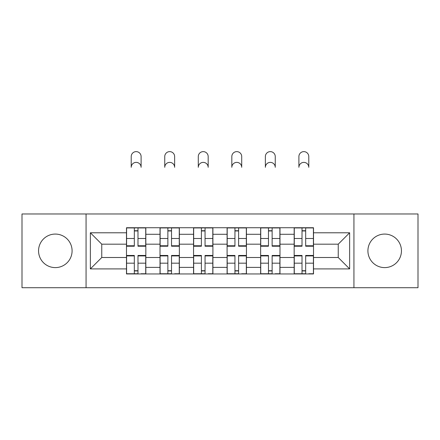 <?xml version="1.0" encoding="UTF-8"?>
<svg xmlns="http://www.w3.org/2000/svg" width="440" height="440" viewBox="0 0 440 440"><rect width="100%" height="100%" fill="white"/><g stroke="black" fill="none" stroke-linecap="round" stroke-linejoin="round"><path stroke-width="0.66" d="M384.675 234.075A16.77 16.77 0 0 0 367.911 250.844A16.77 16.77 0 0 0 384.675 267.608A16.77 16.77 0 0 0 401.445 250.844A16.77 16.77 0 0 0 384.675 234.075M55.325 234.075A16.77 16.77 0 0 0 38.555 250.844A16.77 16.77 0 0 0 55.325 267.608A16.77 16.77 0 0 0 72.088 250.844A16.77 16.77 0 0 0 55.325 234.075M353.936 287.711L418 287.711L418 213.972L22 213.972L22 287.711L353.936 287.711L353.936 213.972M160.017 273.95L160.017 234.289L145.833 234.289L145.833 273.95M145.833 234.289L145.833 227.733M160.017 234.289L160.017 227.733M179.366 227.733L179.366 273.95M193.556 273.95L193.556 227.733M212.905 227.733L212.905 273.95M227.095 273.95L227.095 227.733M246.444 227.733L246.444 273.95M260.634 273.95L260.634 227.733M279.983 227.733L279.983 273.95M294.168 273.95L294.168 227.733M294.168 257.505L279.983 257.505M260.634 257.505L246.444 257.505M227.095 257.505L212.905 257.505M193.556 257.505L179.366 257.505M160.017 257.505L145.833 257.505M294.168 244.178L279.983 244.178M260.634 244.178L246.444 244.178M227.095 244.178L212.905 244.178M193.556 244.178L179.366 244.178M160.017 244.178L145.833 244.178M101.761 257.505L126.484 257.505L126.484 244.178L101.761 244.178L101.761 257.505L90.365 268.901L90.365 232.782L126.484 232.782L126.484 244.178M313.517 244.178L313.517 257.505L338.239 257.505L338.239 244.178L313.517 244.178L313.517 227.733L126.484 227.733L126.484 232.782M313.517 232.782L349.635 232.782L349.635 268.901L313.517 268.901L313.517 257.505M126.484 257.505L126.484 273.95L313.517 273.95L313.517 268.901M126.484 268.901L90.365 268.901M86.064 287.711L86.064 213.972M137.984 270.727L134.327 270.727M134.327 230.956L137.984 230.956M171.523 270.727L167.865 270.727M167.865 230.956L171.523 230.956M205.056 270.727L201.405 270.727M201.405 230.956L205.056 230.956M238.596 270.727L234.944 270.727M234.944 230.956L238.596 230.956M272.135 270.727L268.477 270.727M268.477 230.956L272.135 230.956M305.673 270.727L302.016 270.727M302.016 230.956L305.673 230.956M90.365 232.782L101.761 244.178M338.239 257.505L349.635 268.901M338.239 244.178L349.635 232.782M141.103 167.321A4.945 4.945 0 0 0 136.158 162.377A4.945 4.945 0 0 0 131.214 167.321L131.214 156.569A4.945 4.945 0 0 1 136.158 151.624A4.945 4.945 0 0 1 141.103 156.569L141.103 167.321M137.984 245.762L145.722 245.762L145.722 246.219L137.984 246.219L137.984 227.948L145.722 227.948L141.422 227.948M145.722 245.762L145.722 227.948M134.327 230.742L137.984 230.742M130.889 227.948L126.588 227.948L126.588 246.219L134.327 246.219L134.327 227.948L141.103 227.733M126.588 227.948L134.327 227.948L131.214 227.733M134.327 255.921L126.588 255.921L126.588 255.464L134.327 255.464L134.327 273.735L126.588 273.735L130.889 273.735M126.588 255.921L126.588 273.735M137.984 270.941L134.327 270.941M141.422 273.735L145.722 273.735L145.722 255.464L137.984 255.464L137.984 273.735L131.214 273.735M145.722 273.735L141.103 273.735M174.636 167.321A4.945 4.945 0 0 0 169.691 162.377A4.945 4.945 0 0 0 164.747 167.321L164.747 156.569A4.945 4.945 0 0 1 169.691 151.624A4.945 4.945 0 0 1 174.636 156.569L174.636 167.321M171.523 245.762L179.262 245.762L179.262 246.219L171.523 246.219L171.523 227.948L179.262 227.948L174.961 227.948M179.262 245.762L179.262 227.948M167.865 230.742L171.523 230.742M164.428 227.948L160.127 227.948L160.127 246.219L167.865 246.219L167.865 227.948L174.636 227.733M160.127 227.948L167.865 227.948L164.747 227.733M208.175 167.321A4.945 4.945 0 0 0 203.231 162.377A4.945 4.945 0 0 0 198.286 167.321L198.286 156.569A4.945 4.945 0 0 1 203.231 151.624A4.945 4.945 0 0 1 208.175 156.569L208.175 167.321M205.056 245.762L212.801 245.762L212.801 246.219L205.056 246.219L205.056 227.948L212.801 227.948L208.5 227.948M212.801 245.762L212.801 227.948M201.405 230.742L205.056 230.742M197.962 227.948L193.666 227.948L193.666 246.219L201.405 246.219L201.405 227.948L208.175 227.733M193.666 227.948L201.405 227.948L198.286 227.733M167.865 255.921L160.127 255.921L160.127 255.464L167.865 255.464L167.865 273.735L160.127 273.735L164.428 273.735M160.127 255.921L160.127 273.735M171.523 270.941L167.865 270.941M174.961 273.735L179.262 273.735L179.262 255.464L171.523 255.464L171.523 273.735L164.747 273.735M179.262 273.735L174.636 273.735M201.405 255.921L193.666 255.921L193.666 255.464L201.405 255.464L201.405 273.735L193.666 273.735L197.962 273.735M193.666 255.921L193.666 273.735M205.056 270.941L201.405 270.941M208.5 273.735L212.801 273.735L212.801 255.464L205.056 255.464L205.056 273.735L198.286 273.735M212.801 273.735L208.175 273.735M241.714 167.321A4.945 4.945 0 0 0 236.77 162.377A4.945 4.945 0 0 0 231.825 167.321L231.825 156.569A4.945 4.945 0 0 1 236.77 151.624A4.945 4.945 0 0 1 241.714 156.569L241.714 167.321M238.596 245.762L246.334 245.762L246.334 246.219L238.596 246.219L238.596 227.948L246.334 227.948L242.039 227.948M246.334 245.762L246.334 227.948M234.944 230.742L238.596 230.742M231.501 227.948L227.2 227.948L227.2 246.219L234.944 246.219L234.944 227.948L241.714 227.733M227.2 227.948L234.944 227.948L231.825 227.733M275.253 167.321A4.945 4.945 0 0 0 270.309 162.377A4.945 4.945 0 0 0 265.364 167.321L265.364 156.569A4.945 4.945 0 0 1 270.309 151.624A4.945 4.945 0 0 1 275.253 156.569L275.253 167.321M272.135 245.762L279.873 245.762L279.873 246.219L272.135 246.219L272.135 227.948L279.873 227.948L275.572 227.948M279.873 245.762L279.873 227.948M268.477 230.742L272.135 230.742M265.04 227.948L260.739 227.948L260.739 246.219L268.477 246.219L268.477 227.948L275.253 227.733M260.739 227.948L268.477 227.948L265.364 227.733M308.786 167.321A4.945 4.945 0 0 0 303.842 162.377A4.945 4.945 0 0 0 298.898 167.321L298.898 156.569A4.945 4.945 0 0 1 303.842 151.624A4.945 4.945 0 0 1 308.786 156.569L308.786 167.321M305.673 245.762L313.412 245.762L313.412 246.219L305.673 246.219L305.673 227.948L313.412 227.948L309.111 227.948M313.412 245.762L313.412 227.948M302.016 230.742L305.673 230.742M298.579 227.948L294.277 227.948L294.277 246.219L302.016 246.219L302.016 227.948L308.786 227.733M294.277 227.948L302.016 227.948L298.898 227.733M234.944 255.921L227.2 255.921L227.2 255.464L234.944 255.464L234.944 273.735L227.2 273.735L231.501 273.735M227.2 255.921L227.2 273.735M238.596 270.941L234.944 270.941M242.039 273.735L246.334 273.735L246.334 255.464L238.596 255.464L238.596 273.735L231.825 273.735M246.334 273.735L241.714 273.735M268.477 255.921L260.739 255.921L260.739 255.464L268.477 255.464L268.477 273.735L260.739 273.735L265.04 273.735M260.739 255.921L260.739 273.735M272.135 270.941L268.477 270.941M275.572 273.735L279.873 273.735L279.873 255.464L272.135 255.464L272.135 273.735L265.364 273.735M279.873 273.735L275.253 273.735M302.016 255.921L294.277 255.921L294.277 255.464L302.016 255.464L302.016 273.735L294.277 273.735L298.579 273.735M294.277 255.921L294.277 273.735M305.673 270.941L302.016 270.941M309.111 273.735L313.412 273.735L313.412 255.464L305.673 255.464L305.673 273.735L298.898 273.735M313.412 273.735L308.786 273.735M260.634 234.289L246.444 234.289M227.095 234.289L212.905 234.289M193.556 234.289L179.366 234.289M294.168 234.289L279.983 234.289M260.634 267.394L246.444 267.394M227.095 267.394L212.905 267.394M193.556 267.394L179.366 267.394M160.017 267.394L145.833 267.394M294.168 267.394L279.983 267.394M137.984 238.507L145.722 238.507M126.588 245.762L134.327 245.762M126.588 238.507L134.327 238.507M134.327 263.175L126.588 263.175M145.722 255.921L137.984 255.921M145.722 263.175L137.984 263.175M171.523 238.507L179.262 238.507M160.127 245.762L167.865 245.762M160.127 238.507L167.865 238.507M205.056 238.507L212.801 238.507M193.666 245.762L201.405 245.762M193.666 238.507L201.405 238.507M167.865 263.175L160.127 263.175M179.262 255.921L171.523 255.921M179.262 263.175L171.523 263.175M201.405 263.175L193.666 263.175M212.801 255.921L205.056 255.921M212.801 263.175L205.056 263.175M238.596 238.507L246.334 238.507M227.2 245.762L234.944 245.762M227.2 238.507L234.944 238.507M272.135 238.507L279.873 238.507M260.739 245.762L268.477 245.762M260.739 238.507L268.477 238.507M305.673 238.507L313.412 238.507M294.277 245.762L302.016 245.762M294.277 238.507L302.016 238.507M234.944 263.175L227.2 263.175M246.334 255.921L238.596 255.921M246.334 263.175L238.596 263.175M268.477 263.175L260.739 263.175M279.873 255.921L272.135 255.921M279.873 263.175L272.135 263.175M302.016 263.175L294.277 263.175M313.412 255.921L305.673 255.921M313.412 263.175L305.673 263.175"/></g></svg>
